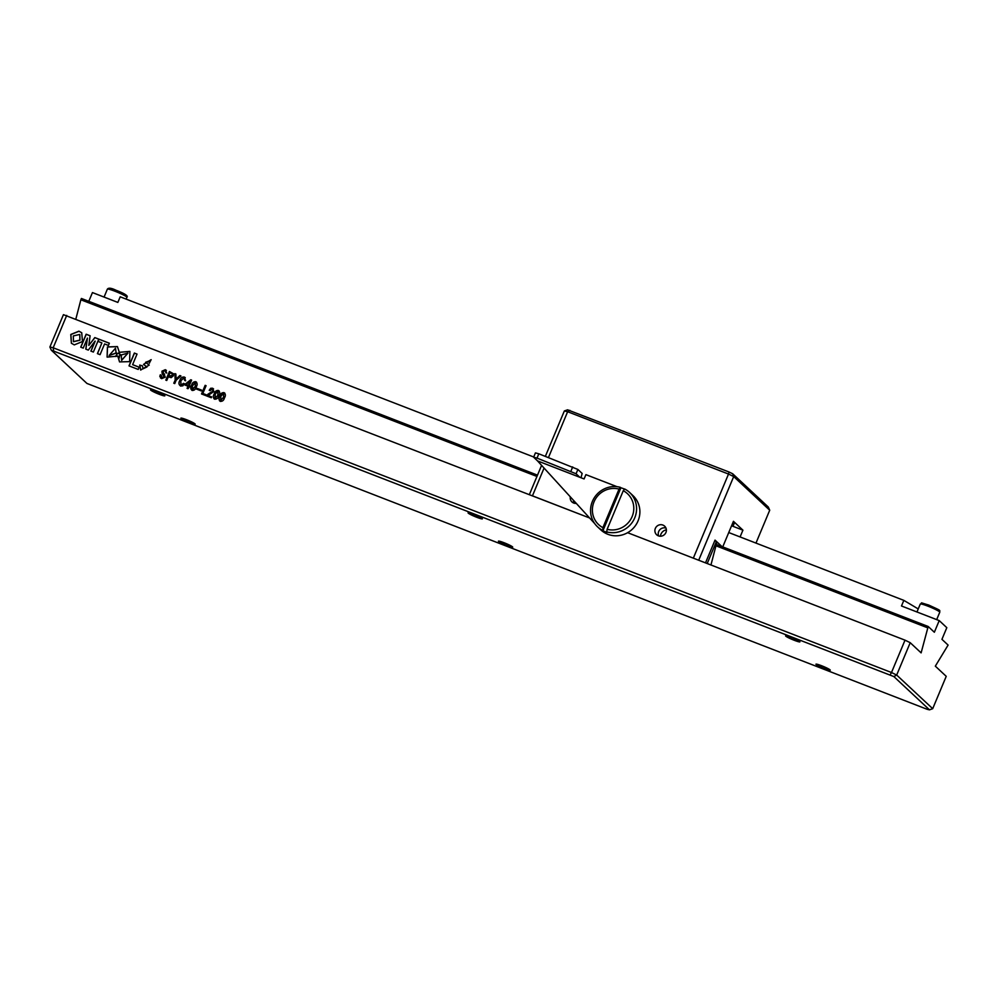 <?xml version="1.0" encoding="UTF-8"?>
<svg xmlns="http://www.w3.org/2000/svg" width="998" height="998" viewBox="0 0 998 998"><rect width="100%" height="100%" fill="white"/><g stroke="black" fill="none" stroke-linecap="round" stroke-linejoin="round"><path stroke-width="1.5" d="M74.276 344.884L82.447 341.553L81.724 332.746L78.917 331.174L70.783 334.467L71.369 343.25L74.276 344.884M81.774 332.796L79.004 331.274L70.883 334.53L71.419 343.287M73.503 341.69L79.965 340.206L79.778 334.492M73.303 335.939L73.453 341.64L79.877 340.106L79.728 334.442L73.303 335.939M156.125 391.378A7.759 0.773 -157.3 0 0 150.536 389.844A7.759 0.773 -157.3 0 0 159.256 394.297A7.759 0.773 -157.3 0 0 164.845 395.819A7.759 0.773 -157.3 0 0 156.125 391.378M821.541 665.716A7.759 0.773 -157.3 0 0 815.952 664.194A7.759 0.773 -157.3 0 0 824.672 668.635A7.759 0.773 -157.3 0 0 830.261 670.169A7.759 0.773 -157.3 0 0 821.541 665.716M186.464 419.696A7.759 0.773 -157.3 0 0 180.875 418.162A7.759 0.773 -157.3 0 0 189.595 422.616A7.759 0.773 -157.3 0 0 195.184 424.15A7.759 0.773 -157.3 0 0 186.464 419.696M504.002 542.712A7.759 0.773 -157.3 0 0 498.414 541.178A7.759 0.773 -157.3 0 0 507.134 545.632A7.759 0.773 -157.3 0 0 512.722 547.166A7.759 0.773 -157.3 0 0 504.002 542.712M123.44 294.984L115.855 290.181C124.812 293.599 128.493 295.982 126.883 297.317A10.579 1.048 -157.3 0 0 114.995 291.241A10.579 1.048 -157.3 0 0 107.372 289.158C108.458 287.649 111.277 287.973 115.818 290.156M791.202 637.398A7.759 0.773 -157.3 0 0 785.613 635.863A7.759 0.773 -157.3 0 0 794.333 640.317A7.759 0.773 -157.3 0 0 799.922 641.851A7.759 0.773 -157.3 0 0 791.202 637.398M473.663 514.382A7.759 0.773 -157.3 0 0 468.074 512.847A7.759 0.773 -157.3 0 0 476.795 517.301A7.759 0.773 -157.3 0 0 482.383 518.835A7.759 0.773 -157.3 0 0 473.663 514.382M214.682 399.163C213.073 397.815 212.911 396.081 214.196 393.961C214.807 391.553 216.192 390.38 218.337 390.443C220.009 391.802 220.159 393.574 218.787 395.732C218.188 398.14 216.828 399.287 214.682 399.163L213.946 398.713M214.782 399.25C213.16 397.903 212.998 396.169 214.296 394.048L214.196 393.961M212.237 389.07L210.141 390.667L209.218 390.305L210.69 388.259L212.649 388.234L213.834 391.515L208.071 395.495L211.638 396.88L211.289 397.74L206.736 395.981L207.858 394.272L212.886 391.104L212.749 389.407M209.331 390.355L210.778 388.359L213.535 388.821M206.836 396.069L207.958 394.36L212.973 391.191L212.337 389.17M208.183 395.545L211.626 396.93M196.618 389.133L196.93 388.372L201.496 390.131M201.521 390.093L201.184 390.904L196.506 389.083L196.843 388.284L201.521 390.093M188.335 385.353L190.057 381.211L185.99 384.442L188.422 385.44L189.957 381.461M188.422 385.44L185.99 384.442M185.004 385.053L190.868 379.851L191.591 380.138L189.258 385.702L190.007 386.001L187.998 388.721L187.075 388.359L187.973 386.201L184.892 385.003L185.266 384.105L190.768 379.764L191.604 380.088M187.187 388.397L187.961 386.251M189.258 385.702L189.982 386.039M175.161 379.889L174.875 373.614L175.885 374.001L176.072 379.078L179.852 375.535L180.912 375.947L176.135 380.263L174.75 383.581L173.777 383.207L175.261 379.976L174.875 373.614M174.962 373.701L175.885 374.05M173.889 383.257L175.261 379.976M176.159 379.003L179.952 375.622L180.875 375.984M160.304 374.799L161.227 375.161L162 377.868L164.208 376.995L162.138 373.477L161.975 371.169L165.319 369.697L166.728 373.065L165.094 370.595L162.936 371.593L165.269 377.144L161.614 378.654L159.83 376.446L160.304 374.799L161.214 375.211M161.277 377.481L164.296 377.082L163.535 374.799M163.635 374.886L162.237 373.564L162.075 371.256L165.406 369.784L166.417 370.395M160.553 378.042L160.404 374.899M163.335 373.152L164.608 374.312M165.843 372.778L165.181 370.695M51.31 350.173L893.859 676.569L896.678 675.047L910.213 642.687L921.117 652.879L928.19 626.495L934.353 632.245L939.23 620.606L946.815 627.68L941.937 639.331L948.1 645.082L935.326 666.153L946.229 676.332L932.706 708.68L929.487 709.84L927.167 709.304L86.938 383.444L51.31 350.173L49.9 347.017L63.435 314.669L589.581 517.974L532.445 495.831L544.06 468.062M918.235 608.942L903.839 600.372L728.74 532.545M533.718 456.997L120.197 296.805L117.851 302.419L92.452 292.576L88.785 301.321M939.23 620.606L901.493 605.986L903.839 600.372M537.498 475.148L81.412 298.464L84.206 301.072M928.19 626.495L716.315 544.409M75.873 318.961L80.863 299.774L536.949 476.458M715.953 545.794L927.641 627.804M81.412 298.464L80.863 299.774M49.9 347.017L53.181 347.778L66.716 315.418M890.191 674.773L891.488 672.515L896.678 675.047L932.706 708.68M893.859 676.569L929.487 709.84M53.63 350.71L53.181 347.778L891.488 672.515L905.024 640.167L627.605 532.695L693.336 558.156L728.515 474.05L567.637 411.725L548.463 457.533M910.213 642.687L905.024 640.167M137.025 354.103L134.468 353.117L129.116 365.904M139.134 367.239L132.722 364.707M134.368 353.03L129.004 365.867L138.211 369.435L139.159 367.189L132.609 364.657L137.038 354.065L134.468 353.117M173.315 375.822L171.169 377.656L168.275 376.845L166.753 380.488L165.83 380.126L169.435 371.506L173.378 373.714L173.315 375.822M170.009 372.716L168.65 375.947L169.585 376.308L172.342 375.448L172.093 373.701L170.009 372.716M168.749 376.034L172.342 375.448M172.442 375.535L172.143 373.739M165.942 380.176L169.535 371.593L173.477 373.801M180.75 386.114C178.779 384.779 178.505 382.908 179.952 380.537C180.663 378.017 182.16 376.895 184.443 377.157L185.616 380.799L184.68 380.438L183.944 377.905L180.85 380.774L180.9 385.191L183.457 383.357L184.393 383.719L182.834 385.827L180.65 386.026C178.679 384.679 178.417 382.82 179.865 380.45C180.563 377.93 182.06 376.807 184.356 377.069L185.229 377.643M184.593 378.329L183.944 377.905M184.78 380.525L184.044 377.993M184.443 377.157L185.279 377.693M180.488 384.941L184.356 383.756M195.421 386.164L195.396 382.546L192.377 385.976L192.427 389.644L195.171 386.75L195.496 382.633M192.003 389.432L195.521 386.251M192.202 390.505C190.581 389.158 190.418 387.424 191.716 385.303C192.327 382.895 193.699 381.723 195.845 381.785L196.581 382.209M196.207 386.987C195.608 389.395 194.236 390.542 192.103 390.418C190.493 389.07 190.319 387.336 191.616 385.216C192.227 382.808 193.612 381.635 195.758 381.698C197.429 383.057 197.579 384.816 196.207 386.987M206.075 385.69L202.819 393.462L206.299 394.821L205.95 395.67L201.534 393.961L205.151 385.34L206.075 385.69M202.918 393.561L206.287 394.859M201.646 394.01L205.239 385.428L206.05 385.739M116.092 353.142L109.206 355.525M117.477 346.63L107.522 347.005L107.123 357.122L117.714 356.136L115.269 356.486L116.928 354.739L116.017 352.993L109.156 355.475L115.444 348.277L116.167 352.93M115.531 348.364L116.055 352.893L118.001 353.591L119.298 352.244L117.427 346.58L107.435 346.917L107.085 357.084M117.627 356.249L115.481 356.461M98.952 339.183L98.029 341.403L101.896 342.9L97.405 353.629L100.074 354.664L104.565 343.936L108.433 345.433L109.356 343.212L98.952 339.183L98.141 341.441M109.331 343.262L99.052 339.27M101.896 342.9L97.517 353.666M117.901 356.286L119.585 361.95M129.927 351.446L119.473 352.294L119.411 354.103L121.307 354.951L127.894 353.105L121.619 360.303L121.257 355.076L119.373 355.75L119.286 357.97L117.814 356.174L119.535 361.9L129.628 361.65L129.89 351.408L119.473 352.294M127.944 353.142L121.656 360.34M121.195 355.226L119.461 355.837L119.286 357.945M119.56 352.381L119.511 354.153M142.502 365.929L139.795 365.168L140.706 370.083M149.213 365.118L145.621 362.336M148.939 361.114L149.413 363.235M151.185 359.704L143.6 364.432M146.943 366.965L143.101 368.786L142.415 365.829L139.695 365.081L140.656 370.033L149.164 365.081L145.583 362.299L148.889 361.076L149.313 363.197L151.135 359.654L143.55 364.382L146.893 366.927L143.013 368.699M98.79 339.12L94.81 337.586L88.822 345.408L90.107 335.752L86.14 334.218L80.726 347.167L83.221 348.127L87.425 338.097L85.791 349.125L88.311 350.098L95.097 341.066L90.893 351.096L93.375 352.057L98.79 339.12M98.765 339.17L94.81 337.586M87.425 338.097L85.89 349.163M90.094 335.802L86.24 334.305L80.838 347.204M95.184 341.154L91.005 351.146M94.91 337.673L88.959 345.246M220.333 401.346C218.712 399.998 218.55 398.264 219.847 396.144C220.458 393.736 221.83 392.576 223.976 392.626C225.66 393.985 225.81 395.757 224.425 397.928C223.839 400.335 222.467 401.47 220.333 401.346L219.597 400.897M220.421 401.433C218.812 400.086 218.649 398.352 219.934 396.231L219.847 396.144M220.932 396.106L220.645 400.585L223.652 397.092L223.627 393.486L220.932 396.106M220.221 400.373L223.502 397.765L223.714 393.574M219.934 396.231C220.558 393.836 221.93 392.663 224.076 392.713L224.799 393.137M214.582 398.177L217.851 395.582L218.075 391.391M214.296 394.048C214.907 391.64 216.292 390.468 218.425 390.53L219.161 390.954M217.976 391.303L215.294 393.911L215.007 398.402L217.764 395.495L217.976 391.303M602.942 530.711L602.904 527.655A21.145 20.322 133 0 1 594.035 501.807A21.145 20.322 133 0 1 619.047 489.082L620.419 487.348L620.893 487.797L602.942 530.711A23.49 22.58 -47 0 0 605.013 531.647A23.49 22.58 -47 0 0 607.183 532.358L606.709 531.909A23.49 22.58 133 0 0 633.343 520.644A23.49 22.58 133 0 0 629.601 492.463A23.49 22.58 133 0 0 624.661 488.995L623.276 490.717A21.145 20.322 133 0 1 632.146 516.565A21.145 20.322 133 0 1 607.133 529.302L606.709 531.909M602.468 530.275A23.49 22.58 133 0 1 597.528 526.807A23.49 22.58 133 0 1 592.388 501.433A23.49 22.58 133 0 1 620.419 487.348M629.601 492.463L632.919 495.557A23.49 22.58 133 0 1 636.038 524.736A23.49 22.58 133 0 1 607.857 534.292A23.49 22.58 133 0 1 600.846 529.901L597.528 526.807M624.536 489.145A23.49 22.58 -47 0 0 623.064 488.509A23.49 22.58 -47 0 0 620.893 487.797M623.276 490.717L607.133 529.302M576.071 473.763L579.863 477.306L537.523 460.901L533.631 457.184L537.024 458.119L576.071 473.763L577.879 469.447L582.146 473.439L580.998 477.743M577.879 469.447L538.82 453.803L535.439 452.88L533.631 457.184M617.076 486.712L585.901 474.636L584.092 478.94L579.863 477.306M537.523 460.901L594.671 523.538M602.904 527.655L619.047 489.082M655.349 528.404A5.876 5.651 -47 0 0 656.634 534.753A5.876 5.651 -47 0 0 665.928 532.508A5.876 5.651 -47 0 0 664.656 526.171A5.876 5.651 -47 0 0 655.349 528.404M665.978 528.092A5.876 5.651 -47 0 0 658.643 535.938M570.307 496.842A5.876 5.651 -47 0 0 576.295 503.404M573.576 500.422A5.876 5.651 -47 0 0 573.962 503.142M731.571 525.771L742.924 530.163L740.092 536.936M722.739 546.904L733.443 521.318L742.924 530.163M710.95 564.98L716.963 541.914L721.991 546.617M714.755 540.779L716.452 541.44L707.208 563.533M660.414 536.225A7.048 6.774 133 0 1 666.377 529.838M705.511 562.872L715.03 540.118L716.452 541.44M755.973 543.099L769.72 510.215L768.31 507.046L732.682 473.776L729.014 471.992L567.563 409.816L564.344 410.964L545.37 456.336M541.59 465.355L529.352 494.634M564.344 410.964L567.637 411.725L569.883 410.353M729.014 471.992L728.515 474.05L733.705 476.57L698.7 560.24M732.682 473.776L733.705 476.57L769.72 510.215M927.89 606.148A10.579 1.048 -157.3 0 0 920.281 604.064C923.786 602.917 917.137 601.657 928.726 605.062C942.461 611.4 939.38 609.766 939.779 612.223A10.579 1.048 -157.3 0 0 927.89 606.148M936.349 609.89L938.794 609.978L928.751 605.087M572.69 466.927L570.893 471.243M537.024 458.119L538.82 453.803M936.685 619.621L939.779 612.223M126.135 299.101L126.883 297.317M104.066 297.067L107.372 289.158M916.962 611.974L920.281 604.064M732.981 526.32L734.615 522.416"/></g></svg>
